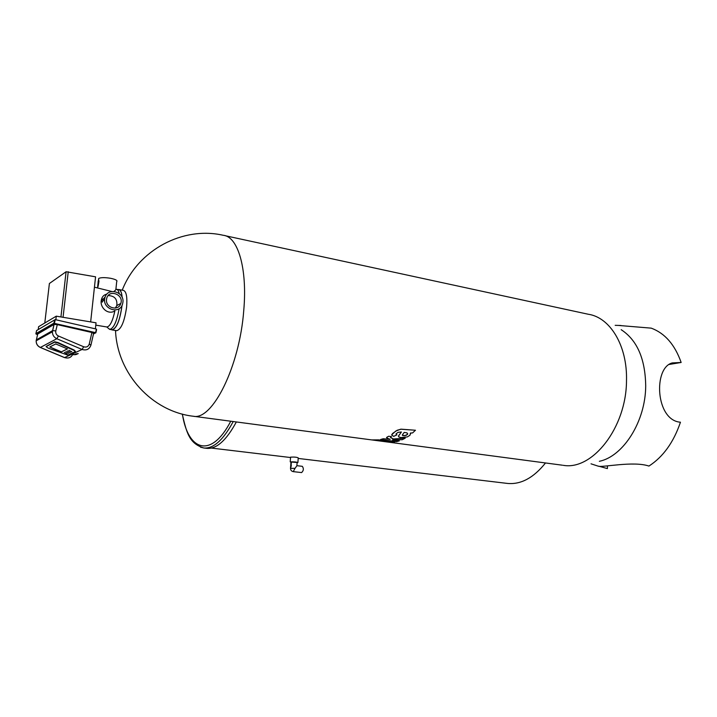 <?xml version="1.0" encoding="UTF-8"?>
<svg xmlns="http://www.w3.org/2000/svg" width="717" height="717" viewBox="0 0 717 717"><rect width="100%" height="100%" fill="white"/><g stroke="black" fill="none" stroke-linecap="round" stroke-linejoin="round"><path stroke-width="1.08" d="M122.015 305.415L121.935 306.258C119.829 320.642 116.557 328.538 112.112 329.928L111.314 329.641M118.162 289.578L118.807 289.534C120.626 289.874 121.738 292.509 122.159 297.456M116.647 289.301L118.78 289.695C120.546 290.009 121.648 292.545 122.087 297.295M121.953 305.532C119.954 320.167 116.683 328.252 112.13 329.775L111.951 329.739M114.048 291.407L116.414 289.256C117.687 289.435 118.628 290.878 119.237 293.585M119.139 308.66C116.808 321.53 113.689 328.44 109.764 329.381L107.989 327.992M119.031 289.578L123.405 290.376C126.344 291.407 127.411 296.972 126.604 307.082C124.507 321.44 121.218 329.309 116.728 330.689L116.539 330.662M94.438 287.176L111.718 291.487M98.579 279.487L98.704 278.438C100.882 277.425 104.843 277.371 110.597 278.295C115.67 279.379 117.705 280.49 116.701 281.629L115.885 289.381M98.086 286.504L98.955 281.396L98.614 279.361L98.955 281.396L98.077 286.504M97.691 287.777L98.614 279.361M98.175 281.835L97.637 286.8M106.833 294.167C103.911 294.741 102.092 296.632 101.366 299.849C99.484 307.217 107.756 315.399 114.89 310.918C112.668 321.108 109.997 326.459 106.896 326.988L106.725 326.961M122.912 302.314L122.517 304.196C119.497 315.086 101.715 308.776 104.906 297.833C107.156 286.997 124.552 291.434 122.912 302.314M104.055 298.855L103.902 300.423L102.298 301.328L102.334 302.162L102.307 301.328L103.911 300.423L104.055 298.855L101.366 299.849M98.05 282.014L98.596 279.442M106.528 299.401C105.238 307.916 118.619 311.644 120.806 303.443C124.059 294.436 108.832 288.852 106.716 298.362L106.528 299.401M102.334 302.162L101.599 300.961L102.621 298.962M102.441 299.76L104.906 297.833M393.212 438.849L390.451 437.469L391.491 436.626L388.632 436.25L386.517 437.657M393.14 439.001L405.239 438.195L393.149 438.992L390.415 437.415M392.45 439.978L399.261 440.892L396.582 441.645L380.557 439.512L383.201 438.741L390.156 439.369L383.201 438.741L380.557 439.512M390.173 439.315L386.992 438.114L386.642 437.397L388.632 436.25L391.491 436.626M397.155 430.263L401.224 429.178L415.466 430.245L412.58 432.934L415.466 430.245L400.66 429.205L395.73 431.069L391.652 434.869M410.599 433.919L410.438 433.023L412.58 432.943M397.155 430.272L392.575 433.489L391.652 434.995L393.678 436.384L396.913 434.852L396.098 433.839L397.989 432.369L401.403 431.993L398.41 436.241M396.913 434.852L396.017 434.09M122.231 290.161C137.969 249.677 183.283 226.016 223.301 235.301C237.82 236.493 247.508 268.167 243.771 310.264C239.639 366.719 212.295 420.771 193.303 416.245L372.482 440.014L378.701 439.871L394.7 442.004L378.71 439.871L371.791 439.924M376.228 440.507L392.074 442.264L394.7 442.004M385.621 441.753L384.688 441.636L385.621 441.762M387.216 441.968L562.424 465.208M90.656 321.915L95.567 276.825L66.089 271.743L49.392 283.502L44.786 323.008M115.347 308.104L116.808 305.576C117.48 299.123 114.595 295.789 108.15 295.574M105.202 296.892L103.732 298.505M599.358 461.309C623.279 456.388 645.596 421.444 645.703 385.88C645.282 358.823 637.108 340.091 621.182 329.695M405.239 438.195L402.255 439.718L392.441 439.978L399.261 440.892M401.403 431.993L398.455 436.026L398.903 436.994L400.911 437.576L407.256 436.949L409.99 435.246L410.438 433.023M387.189 441.968L371.612 439.897M55.863 319.764L56.276 316.17L96.042 322.811L95.388 328.843M56.276 316.17L38.593 326.701L38.252 329.542M54.34 321.288L54.976 320.911M668.871 364.505L681.15 362.47L672.286 362.919C653.088 367.713 655.517 420.44 680.451 422.214C673.639 442.264 663.135 456.881 648.939 466.068C633.29 460.726 601.644 467.789 598.175 466.149L597.888 466.068M598.74 466.184L607.398 468.586L607.46 465.898M681.15 362.47C674.849 344.635 664.874 333.199 651.233 328.144L618.242 325.41M402.318 435.147L404.72 435.739L407.588 434.341L407.041 432.889L404.2 432.387L402.416 434.843L402.864 435.649L406.234 435.353L407.767 433.785M55.101 320.391L54.465 320.759M91.91 332.5L89.266 344.026L90.925 345.155C89.356 349.296 86.407 350.73 82.07 349.466L56.822 338.738C53.892 337.304 52.422 334.982 52.413 331.774L52.61 330.6L55.792 330.922L57.288 324.622L91.91 332.5L93.604 333.441L91.005 344.796M37.705 334.014L54.08 324.434L52.413 331.774L36.164 340.817L37.75 333.817M57.288 324.622L54.08 324.434M73.824 354.673L73.233 354.664M74.048 354.565L73.466 354.557M75.644 354.028L77.06 353.956M78.243 353.589L75.912 353.893M75.339 354.691L75.975 354.548M76.513 354.368L75.796 354.548M76.289 354.126L75.249 354.189M77.92 353.732L77.06 353.947M74.622 354.485L76.862 354.216M75.437 351.411L74.209 350.075L58.113 342.592L54.752 341.776L46.148 346.445M75.706 354.521L74.084 354.727M77.579 353.884L76.611 354.099M77.293 354.019L75.195 354.44M67.864 355.139L75.348 351.644L74.066 350.461L57.969 342.977L54.6 342.17L46.076 346.625L48.075 348.077L67.864 355.139M77.319 353.768L77.768 353.723L77.319 353.768M67.264 353.884L64.315 352.423M68.769 353.167L65.821 351.706M70.293 352.45L67.326 350.98M71.817 351.778L68.841 350.299M61.429 351.832L67.443 348.919L55.711 343.945L49.849 346.965L59.439 351.411L61.411 351.841L67.506 348.82M64.539 352.432L67.237 354.055L64.539 352.432M66.045 351.715L68.751 353.347L66.045 351.715M67.55 350.989L70.266 352.63L67.55 350.989M69.074 350.299L71.79 351.957L69.074 350.299M49.823 346.992L61.411 351.841M290.985 462.044L297.125 462.492L296.883 465.736L295.028 468.353L290.519 468.318M290.833 467.645L291.084 462.77L291.299 466.193M291.317 462.752L291.066 466.211M290.985 461.936L290.519 468.219C290.528 470.11 291.434 471.248 293.235 471.634L301.588 472.575C303.649 470.684 303.891 468.595 302.305 466.319L296.892 465.692M297.116 462.653L297.896 462.555C296.39 461.954 293.836 461.73 290.224 461.865L290.968 462.205M297.905 462.411L298.236 457.858C296.739 457.15 294.185 456.917 290.573 457.15L290.564 457.276M507.053 483.375L507.466 483.428C520.883 484.701 533.556 477.881 545.503 462.967M206.577 448.322L206.863 448.349C216.579 449.147 226.402 440.346 236.341 421.954M115.509 330.492C117.247 374.05 152.452 411.648 193.303 416.245L192.703 416.165M225.066 235.687L588.29 314.252C610.059 317.38 627.518 345.657 626.497 380.718C626.398 427.762 592.251 470.675 563.239 465.315M63.06 317.308L68.24 271.725M60.936 316.95L66.089 271.743L60.936 316.95M96.329 329.067L55.182 319.603L36.612 330.546M96.284 329.049L55.2 319.621L96.302 329.049M55.182 319.603L36.621 330.51L35.877 333.692M54.671 319.907L53.874 323.268L54.42 323.25L55.2 319.961L54.671 319.907L53.883 323.197L35.859 333.638L36.155 334.131M37.598 334.454L35.85 333.701L53.874 323.268L95.594 332.643L96.338 329.399L95.881 332.778L96.616 329.578M93.461 334.068L95.594 332.643L95.397 333.118L54.223 323.734L36.173 334.149L37.598 334.463M54.053 324.442L52.583 330.609L36.28 339.912M89.266 344.026C88.308 346.661 86.452 347.575 83.71 346.777L58.444 336.013C56.32 334.911 55.442 333.217 55.792 330.922M73.044 353.651C71.467 357.46 68.644 358.769 64.593 357.577L82.07 349.466L83.71 346.777M58.444 336.013L56.822 338.738L40.376 347.44L64.387 357.496M64.494 357.604L40.295 347.467C37.49 346.105 36.119 343.891 36.164 340.817C36.164 343.873 37.571 346.078 40.376 347.44L40.188 347.36M293.235 471.634L295.028 468.353M200.491 447.157L203.87 448C213.532 448.788 223.319 439.969 233.222 421.542M182.396 414.103C188.033 451.172 211.327 458.79 230.757 421.22M109.764 329.381L112.13 329.775M112.112 329.928L116.728 330.689M98.596 279.415L98.704 278.438M106.77 326.97L109.62 329.363M95.791 325.142L106.896 326.988M116.808 305.576L120.806 303.443M591.014 463.818L598.13 466.14M615.177 325.33L620.985 325.491M290.573 457.15L290.224 461.865M507.466 483.428L298.191 458.441M290.546 457.527L211.381 448.071M206.863 448.349L203.87 448C188.759 443.464 186.438 431.652 182.261 414.067"/></g></svg>
